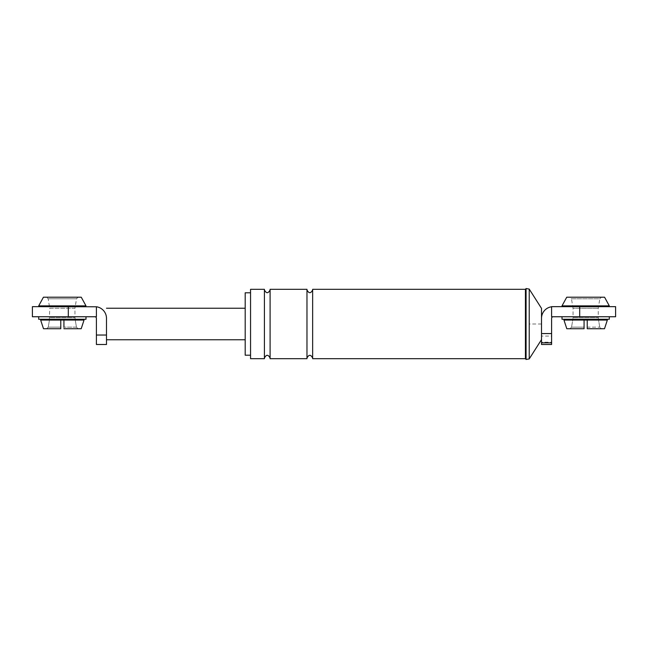 <?xml version="1.0" encoding="UTF-8"?>
<svg xmlns="http://www.w3.org/2000/svg" width="648" height="648" viewBox="0 0 648 648"><rect width="100%" height="100%" fill="white"/><g stroke="black" fill="none" stroke-linecap="round" stroke-linejoin="round"><path stroke-width="0.49" stroke-dasharray="3.24 2.43" d="M587.226 320.063L606.083 320.063L587.226 320.063L587.226 328.73L601.336 328.73L599.748 327.151L598.558 320.063L607.346 320.063L563.954 320.063L584.075 320.063L584.075 328.73L566.806 328.73L569.973 328.73L571.552 327.151L569.973 328.73L584.075 328.73L584.075 327.151L571.552 327.151L584.075 327.151M607.346 320.063L598.558 320.063L599.748 327.151L601.336 328.73L604.503 328.73L587.226 328.73L587.226 327.151L599.748 327.151L587.226 327.151M551.602 344.493L551.602 336.085L541.517 336.085L541.517 318.322L541.517 339.609L541.517 318.322A11.664 11.664 0 0 1 551.602 306.771L615.6 306.658M606.139 306.658L565.161 306.658L606.139 306.658M584.075 320.063L563.954 320.063M541.517 344.493L541.517 342.201L551.602 342.201M541.517 336.085L541.517 342.201M551.602 306.771A11.664 11.664 0 0 1 553.181 306.658A11.664 11.664 0 0 0 551.602 306.771L551.602 316.751L553.181 316.751A1.58 1.58 0 0 0 551.602 318.322L551.602 336.085M579.693 306.658L579.693 316.751L553.181 316.751M245.187 292.791L245.187 355.209M250.549 289.324L250.549 358.676M250.549 292.791L250.549 355.209L250.549 292.791M264.416 289.324L264.416 358.676M264.416 358.044L264.416 289.956L264.416 358.044M270.094 289.956L270.094 358.044L270.094 289.956M306.974 289.324L306.974 358.676M306.974 358.044L306.974 289.956L306.974 358.044M312.652 289.324L312.652 358.676M312.652 289.956L312.652 358.044L312.652 289.956M541.517 308.391L541.517 318.322M579.693 316.751L615.6 316.751M562.01 316.751L609.298 316.751L562.01 316.751M609.298 319.27L562.01 319.27M565.161 319.27L606.139 319.27L565.161 319.27M604.503 328.73L587.226 328.73M584.075 328.73L566.806 328.73M609.298 305.872L562.01 305.872M565.161 305.872L606.139 305.872L565.161 305.872M604.568 297.205L566.741 297.205M601.417 297.205L569.892 297.205L601.417 297.205L599.837 298.777L571.463 298.777L569.892 297.205M572.743 320.063L565.218 320.063L572.743 320.063L571.552 327.151L572.743 320.063M598.655 320.063L598.258 317.698L573.043 317.698L572.646 320.063M573.043 317.698L598.258 317.698L598.258 308.237L599.837 298.777L571.463 298.777L573.043 308.237L598.258 308.237L573.043 308.237L573.043 317.698M525.423 289.324L525.423 358.676M526.071 288.538L526.071 359.462M529.222 289.089L529.222 358.911M84.046 320.063L41.861 320.063L60.774 320.063L60.774 328.73L46.664 328.73L60.774 328.73L60.774 327.151L48.252 327.151L49.442 320.063L40.654 320.063L49.442 320.063L48.252 327.151L60.774 327.151M60.774 320.063L40.654 320.063M60.774 328.73L43.497 328.73L46.664 328.73L48.252 327.151L46.664 328.73L43.497 328.73M76.448 327.151L75.257 320.063L82.782 320.063L75.257 320.063L76.448 327.151L63.925 327.151L76.448 327.151L78.027 328.73L76.448 327.151M81.194 328.73L63.925 328.73L81.194 328.73L63.925 328.73L63.925 320.063L82.782 320.063L63.925 320.063M96.398 335.032L96.398 344.493L106.483 344.493L106.483 318.322A11.664 11.664 0 0 0 94.819 306.658A11.664 11.664 0 0 1 96.398 306.771L68.307 306.658L68.307 316.751L94.819 316.751A1.58 1.58 0 0 1 96.398 318.322L96.398 335.032L106.483 335.032M245.187 308.237L245.187 339.763L245.187 308.237M63.925 327.151L63.925 328.73M81.259 297.205L43.432 297.205M78.108 297.205L46.583 297.205L78.108 297.205L76.537 298.777L48.163 298.777L76.537 298.777L74.957 308.237L49.742 308.237L48.163 298.777L46.583 297.205M85.99 305.872L38.702 305.872M41.861 305.872L82.839 305.872L41.861 305.872M32.4 306.658L68.307 306.658M82.839 306.658L41.861 306.658L82.839 306.658M96.398 306.771L96.398 316.751L94.819 316.751M32.4 316.751L68.307 316.751M38.702 316.751L85.99 316.751L38.702 316.751M85.99 319.27L38.702 319.27M82.839 319.27L41.861 319.27L82.839 319.27M49.345 320.063L49.742 308.237L74.957 308.237L74.957 317.698L49.742 317.698L74.957 317.698L75.354 320.063M541.517 324L529.222 324"/><path stroke-width="0.97" d="M584.075 327.151L584.075 320.063L584.075 328.73L566.806 328.73L563.954 320.063L584.075 320.063L584.075 328.73M584.075 320.063L587.226 320.063L587.226 328.73L587.226 320.063L607.346 320.063L604.503 328.73L607.346 320.063M615.6 306.658L551.602 306.658L551.602 316.751L615.6 316.751L615.6 306.658M587.226 328.73L604.503 328.73M563.954 320.063L566.806 328.73M541.517 342.824L541.517 344.493L551.602 344.493L551.602 342.824L541.517 342.824L541.517 318.322A11.664 11.664 0 0 1 551.602 306.771M553.181 316.751A1.58 1.58 0 0 0 551.602 318.322L551.602 342.824M250.549 355.209L245.187 355.209L245.187 292.791L250.549 292.791M250.549 358.676L250.549 289.324L264.416 289.324L264.416 358.676L250.549 358.676M270.094 358.676L270.094 289.324L270.094 358.676L306.974 358.676L306.974 289.324L270.094 289.324M525.423 358.676L312.652 358.676L312.652 289.324L525.423 289.324L526.071 288.538L526.071 359.462L525.423 358.676L525.423 289.324M541.517 318.322L541.517 308.391L529.222 289.089L526.071 288.538M562.01 316.751L562.01 319.27L609.298 319.27L609.298 316.751M562.01 305.872L609.298 305.872L604.568 297.205L566.741 297.205L562.01 305.872M587.226 320.063L587.226 327.151M264.416 358.044C266.312 354.391 268.199 354.391 270.094 358.044M264.416 289.956C266.312 293.609 268.199 293.609 270.094 289.956M306.974 358.044C308.869 354.391 310.757 354.391 312.652 358.044M306.974 289.956C308.869 293.609 310.757 293.609 312.652 289.956M541.517 339.609L529.222 358.911L526.071 359.462M529.222 358.911L529.222 289.089M606.139 305.872L606.139 306.658M565.161 305.872L565.161 306.658M606.139 319.27L606.139 320.063M565.161 319.27L565.161 320.063M60.774 327.151L60.774 320.063L60.774 328.73L60.774 320.063L84.046 320.063L81.194 328.73L84.046 320.063M43.497 328.73L40.654 320.063L43.497 328.73L60.774 328.73M63.925 327.151L63.925 320.063M96.398 344.493L96.398 335.032L106.483 335.032L106.483 344.493L96.398 344.493M63.925 328.73L81.194 328.73M43.432 297.205L81.259 297.205L85.99 305.872L38.702 305.872L43.432 297.205M96.398 306.771L32.4 306.658L32.4 316.751L96.398 316.751L96.398 306.771A11.664 11.664 0 0 1 106.483 318.322L106.483 335.032M94.819 316.751A1.58 1.58 0 0 1 96.398 318.322L96.398 335.032M38.702 316.751L38.702 319.27L85.99 319.27L85.99 316.751M40.654 320.063L60.774 320.063M82.839 305.872L82.839 306.658M41.861 305.872L41.861 306.658M82.839 319.27L82.839 320.063M41.861 319.27L41.861 320.063M106.483 308.237L245.187 308.237M106.483 339.763L245.187 339.763M541.517 333.566L551.602 333.566M579.693 306.658L579.693 316.751M68.307 306.658L68.307 316.751"/></g></svg>

